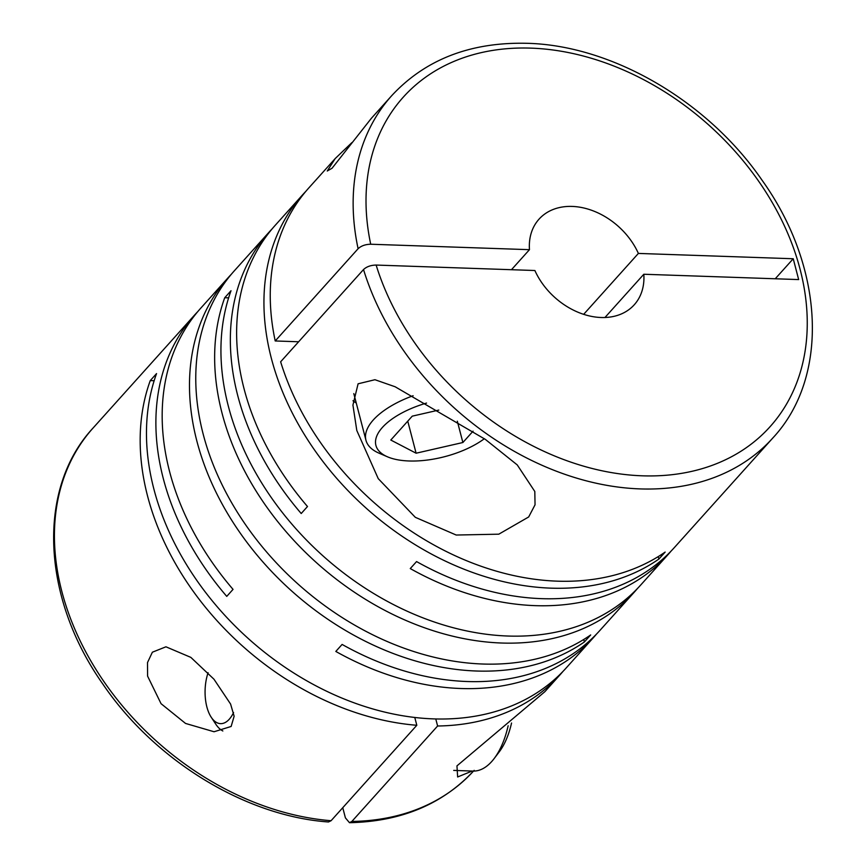 <?xml version="1.0" encoding="UTF-8"?>
<svg xmlns="http://www.w3.org/2000/svg" width="866" height="866" viewBox="0 0 866 866"><rect width="100%" height="100%" fill="white"/><g stroke="black" fill="none" stroke-linecap="round" stroke-linejoin="round"><path stroke-width="1.3" d="M152.373 652.206L147.501 662.577L147.588 676.119L161.054 703.679L185.541 723.435L214.054 731.748L231.135 726.466L234.134 716.247L230.594 704.058L213.956 679.204L190.845 657.381L165.947 646.805L152.373 652.206M208.089 672.698A33.298 16.627 -88 0 0 211.217 717.232L215.796 724.192A41.622 20.784 -88 0 0 222.843 730.969M671.063 551.122A256.141 190.65 41.9 0 1 667.978 554.684A256.141 190.65 41.9 0 1 535.318 605.648A256.141 190.65 41.9 0 1 410.267 568.572L416.557 561.569A256.141 190.65 41.9 0 0 541.607 598.655A256.141 190.65 41.9 0 0 674.257 547.68L772.873 437.936A256.141 190.65 -138.1 0 1 640.223 488.911A256.141 190.65 -138.1 0 1 363.525 269.543L280.638 361.793A256.141 190.65 41.9 0 0 557.336 581.162A256.141 190.65 41.9 0 0 665.153 552.075L658.864 559.079A256.141 190.65 41.9 0 1 551.047 588.155A256.141 190.65 41.9 0 1 306.391 437.752A256.141 190.65 41.9 0 1 302.645 194.785L275.356 225.16A256.141 190.65 41.9 0 0 307.495 506.523L301.216 513.516A256.141 190.65 41.9 0 1 269.066 232.164L234.48 270.647A256.141 190.65 41.9 0 0 238.226 513.625A256.141 190.65 41.9 0 0 482.871 664.027A256.141 190.65 41.9 0 0 590.688 634.94L584.398 641.944A256.141 190.65 41.9 0 1 476.581 671.02A256.141 190.65 41.9 0 1 231.936 520.618A256.141 190.65 41.9 0 1 228.191 277.65L200.89 308.025A256.141 190.65 41.9 0 0 233.041 589.378L226.751 596.382A256.141 190.65 41.9 0 1 194.601 315.029L93.138 427.945C36.74 488.446 41.46 597.215 102.751 683.934C154.57 760.445 245.338 816.086 328.463 821.975L331.072 820.719A256.141 190.65 -138.1 0 1 93.82 665.965A256.141 190.65 -138.1 0 1 93.138 427.945M485.339 439.387L395.145 386.766L374.946 379.719L358.091 383.8L352.927 405.093L356.803 430.499L378.247 478.649L415.312 517.316L456.209 535.036L498.794 534.181L528.682 516.959L535.047 504.802L534.809 491.487L517.251 464.923L485.339 439.387M637.473 588.501A256.141 190.65 41.9 0 1 634.388 592.052A256.141 190.65 41.9 0 1 501.739 643.027A256.141 190.65 41.9 0 1 278.408 522.479A256.141 190.65 41.9 0 1 224.727 297.731L231.016 290.738A256.141 190.65 41.9 0 0 284.697 515.476A256.141 190.65 41.9 0 0 508.028 636.034A256.141 190.65 41.9 0 0 640.678 585.059L667.978 554.684M596.598 633.988A256.141 190.65 41.9 0 1 593.513 637.538A256.141 190.65 41.9 0 1 460.864 688.513A256.141 190.65 41.9 0 1 335.813 651.438L342.102 644.434A256.141 190.65 41.9 0 0 467.153 681.52A256.141 190.65 41.9 0 0 599.802 630.545L634.388 592.052M305.85 191.343A256.141 190.65 41.9 0 0 302.645 194.785M272.27 228.711A256.141 190.65 41.9 0 0 269.066 232.164M473.507 771.086A256.141 190.65 -138.1 0 1 351.867 821.433L437.611 726A256.141 190.65 41.9 0 0 559.934 674.917L544.844 691.707L456.956 765.88L457.638 776.975L472.143 771.054M154.159 380.726L150.262 380.596L156.551 373.592A256.141 190.65 41.9 0 0 210.232 598.341A256.141 190.65 41.9 0 0 433.563 718.888A256.141 190.65 41.9 0 0 566.223 667.924L593.513 637.538M559.934 674.917A256.141 190.65 41.9 0 0 563.019 671.367M351.921 142.587L335.196 158.565L327.251 171.013L332.068 168.231L371.287 118.404L391.833 95.541A256.141 190.65 -138.1 0 0 358.102 248.715L275.215 340.966L298.629 341.767M335.207 158.565L308.935 187.792A256.141 190.65 41.9 0 0 275.215 340.966M511.47 269.705L529.462 249.679A64.03 47.662 -138.1 0 1 539.009 219.174A64.03 47.662 -138.1 0 1 572.166 206.422A64.03 47.662 -138.1 0 1 638.383 253.424L583.662 314.336M529.462 249.679L370.713 244.234C365.409 244.342 361.209 245.836 358.102 248.715M356.272 403.047A78.438 34.781 -14.6 0 1 352.971 400.741M484.365 438.716A63.716 28.253 -14.6 0 1 409.12 460.983A63.716 28.253 -14.6 0 1 387.492 456.815A63.716 28.253 -14.6 0 1 426.548 403.069M211.217 717.232A33.298 16.627 -88 0 0 229.252 719.245A33.298 16.627 -88 0 0 233.571 712.523M453.708 770.415L472.933 771.076A72.04 35.971 -88 0 0 491.682 761.571A72.04 35.971 -88 0 0 494.107 758.627A72.04 35.971 -88 0 0 508.147 725.762M494.107 758.627L499.152 751.991A63.716 31.815 -88 0 0 511.557 723.013M150.262 380.596A256.141 190.65 41.9 0 0 416.817 725.286L331.072 820.719M414.782 717.47L416.817 725.286M437.611 726L435.771 718.953M197.805 311.576A256.141 190.65 41.9 0 0 194.601 315.029M583.76 639.476L584.398 641.944M231.395 274.208A256.141 190.65 41.9 0 0 228.191 277.65M224.727 297.731L228.613 297.861M658.225 556.611L658.864 559.079M407.756 421.157L416.102 453.21L462.877 442.515L473.074 431.16M457.324 421.201L462.877 442.515M438.791 410.083L412.248 416.156L390.793 440.036L416.102 453.21M387.492 456.815L379.07 453.189A72.04 31.945 -14.6 0 1 365.961 440.274A72.04 31.945 -14.6 0 1 413.125 395.719M604.944 317.508L643.817 274.251L798.658 279.577L793.234 258.75L638.383 253.424M775.243 278.765L793.234 258.75M363.525 269.543C366.621 266.663 370.832 265.169 376.136 265.061L534.885 270.517A64.03 47.662 -138.1 0 0 582.472 313.936A64.03 47.662 -138.1 0 0 634.269 304.767A64.03 47.662 -138.1 0 0 643.817 274.251M351.867 821.433L349.474 822.689L345.404 817.861L342.763 807.707M370.713 244.234A246.539 183.495 -138.1 0 1 530.934 48.128A246.539 183.495 -138.1 0 1 800.097 269.304A246.539 183.495 -138.1 0 1 642.345 475.813A246.539 183.495 -138.1 0 1 376.136 265.061M772.873 437.936C829.671 377.056 824.432 267.269 762.102 180.28C707.912 101.246 612.186 45.303 526.983 43.3C470.53 41.969 425.477 59.386 391.833 95.541M365.961 440.274L353.804 393.597M474.178 770.35C442.959 804.092 401.391 821.553 349.474 822.7"/></g></svg>
